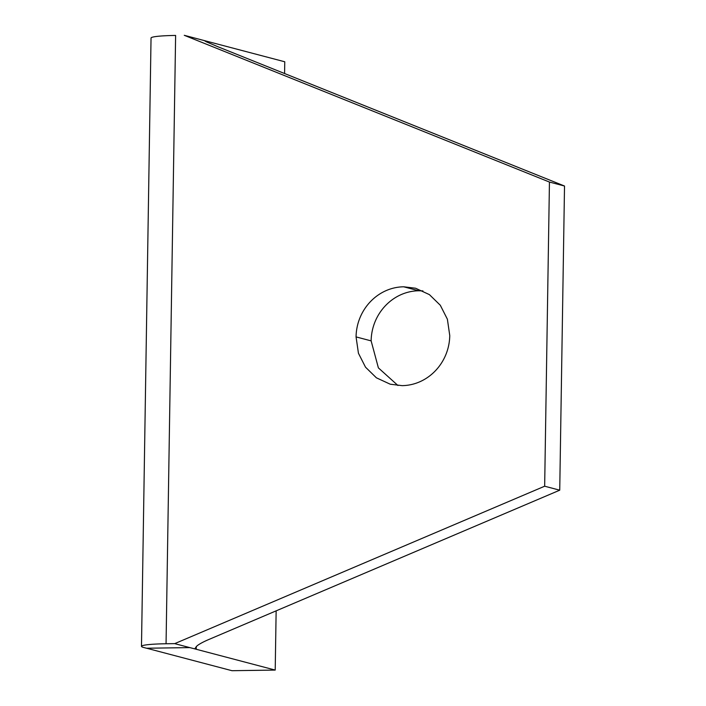 <?xml version="1.0" encoding="UTF-8"?>
<svg xmlns="http://www.w3.org/2000/svg" width="706" height="706" viewBox="0 0 706 706"><rect width="100%" height="100%" fill="white"/><g stroke="black" fill="none" stroke-linecap="round" stroke-linejoin="round"><path stroke-width="1.06" d="M174.753 35.45L175.617 35.432A36.641 3.168 -179.1 0 0 174.753 35.45A36.641 3.168 -179.1 0 0 154.685 36.712A36.641 3.168 -179.1 0 0 151.04 38.027L141.482 646.361A36.641 3.168 0.9 0 1 145.127 645.046A36.641 3.168 0.9 0 1 166.06 643.757L174.709 643.634L544.661 486.213L559.734 490.185L564.518 186.022L217.669 46.64L206.593 41.928L204.678 40.824L205.693 40.948A19.539 1.686 0.9 0 0 205.773 40.974L205.764 41.522M174.709 643.634L189.782 647.605L146.539 648.232L143.53 647.437A36.641 3.168 0.9 0 1 141.482 646.361M559.734 490.185L208.349 639.698C203.293 641.878 199.542 643.907 197.106 645.787L195.13 648.293L195.694 649.105A19.539 1.686 -179.1 0 0 196.215 649.264L196.259 646.511M189.782 647.605L195.694 649.105M397.955 385.511L378.39 367.879L371.135 340.874C371.568 313.579 392.889 291.146 418.755 290.766L422.929 290.898M276.143 610.858L275.208 670.073L231.965 670.7L146.663 648.232M544.661 486.213L549.444 182.051L184.266 35.309L284.765 61.775L284.58 73.53M275.208 670.073L196.215 649.264M184.266 35.309L205.693 40.948M549.444 182.051L564.518 186.022M402.129 385.644L390.233 384.205L376.404 377.816L365.514 367.182L358.436 353.238L356.062 336.903C356.495 309.607 377.807 287.174 403.682 286.795L415.578 288.233L429.407 294.623L440.306 305.257L447.383 319.209L449.757 335.544C449.325 362.84 428.004 385.273 402.129 385.644M166.06 643.757L175.617 35.432M356.062 336.903L371.135 340.874M403.682 286.795L418.755 290.766"/></g></svg>
